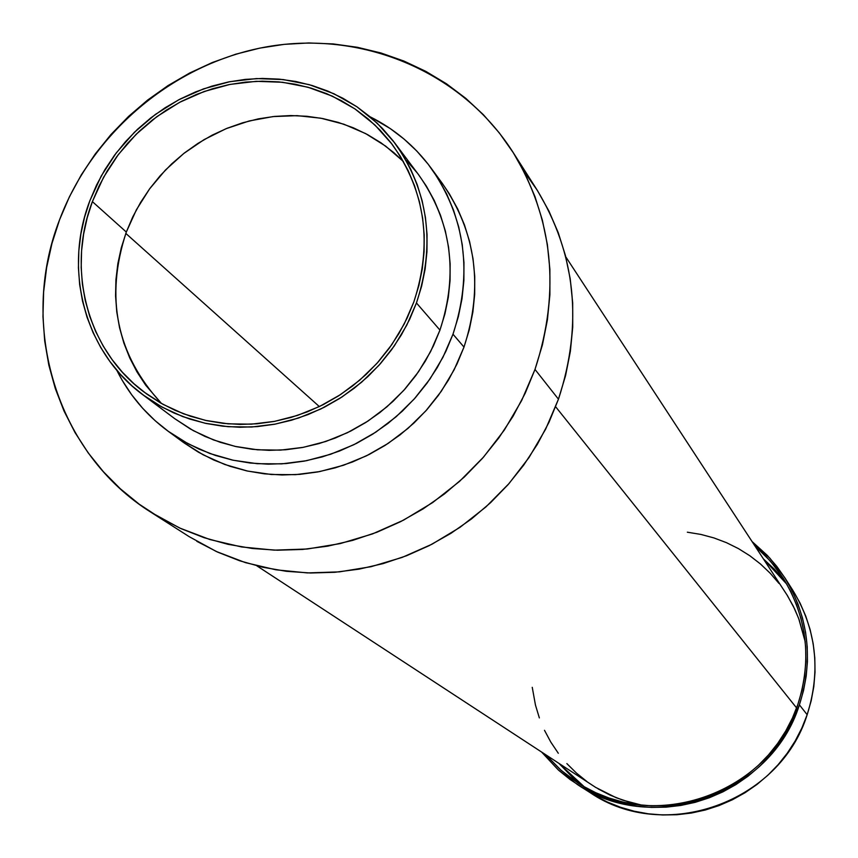 <?xml version="1.0" encoding="UTF-8"?>
<svg xmlns="http://www.w3.org/2000/svg" width="858" height="858" viewBox="0 0 858 858"><rect width="100%" height="100%" fill="white"/><g stroke="black" fill="none" stroke-linecap="round" stroke-linejoin="round"><path stroke-width="1.29" d="M793.114 590.765L800.074 603.131L805.769 616.162L810.156 629.729L813.18 643.693L814.8 657.925L815.014 672.286L813.802 686.636L811.175 700.814L807.163 714.703L799.399 704.858L803.506 690.658L806.198 676.158L807.442 661.497L807.228 646.825L805.576 632.282L802.487 618.007L798.015 604.15L792.202 590.84L785.091 578.195L776.78 566.355L767.331 555.416L752.198 541.666L769.883 558.172L784.609 577.434C808.772 617.159 813.706 659.641 799.399 704.858L807.163 714.703C821.138 670.473 816.301 628.903 792.642 590.004L784.63 577.466M783.075 577.992L770.248 560.95L755.051 546.031L766.173 556.499L775.514 567.32L783.751 579.043L790.776 591.548L796.535 604.718L800.954 618.436L804.01 632.55L805.641 646.943L805.844 661.464L804.611 675.965L801.962 690.315L797.897 704.354C770.291 793.403 653.088 834.748 578.067 783.054L561.025 770.227L546.106 755.04L559.888 769.218L571.01 778.217L582.99 786.078L595.72 792.706L609.073 798.047L622.929 802.037L637.151 804.643L651.597 805.823L666.13 805.565L680.598 803.882L694.862 800.771L708.783 796.267L722.221 790.422L735.049 783.268L747.125 774.903L758.343 765.39L768.575 754.825L777.734 743.328L785.724 730.995L792.47 717.964L797.897 704.354C812.086 659.48 807.142 617.363 783.075 577.992L783.107 578.035M583.472 786.228L572.576 777.412L559.073 763.523L584.362 786.872M786.893 584.277L763.534 558.998L774.431 569.251L783.579 579.858M577.649 784.673L590.09 792.61C664.349 843.511 779.943 802.627 807.163 714.703L801.801 728.163L795.141 741.055L787.247 753.238L778.195 764.607L768.082 775.042L756.992 784.448L745.055 792.717L732.378 799.774L719.09 805.555L705.319 810.006L691.216 813.073L676.908 814.735L662.537 814.971L648.251 813.802L634.18 811.218L620.473 807.271L607.26 801.983L594.669 795.42M799.399 704.858C771.535 794.733 653.356 836.571 577.509 784.587L558.236 769.873L541.73 752.176L558.837 770.409L570.077 779.504L582.185 787.44L595.055 794.143L608.558 799.549L622.554 803.581L636.926 806.209L651.533 807.41L666.216 807.153L680.844 805.447L695.259 802.316L709.33 797.758L722.919 791.848L735.885 784.62L748.09 776.168L759.427 766.548L769.776 755.877L779.032 744.251L787.108 731.788L793.918 718.618L799.399 704.858M534.995 369.423L521.643 400.568L504.397 429.955L483.569 457.057L459.523 481.402L432.668 502.563L403.496 520.163L372.49 533.923L340.229 543.586L307.261 549.013L274.152 550.139L241.495 546.943L209.835 539.521L179.697 528.024L151.598 512.666C56.499 453.55 18.125 326.201 59.577 219.755L51.963 243.425L46.622 267.61L43.608 292.095L42.964 316.656L44.702 341.055L48.82 365.068L55.277 388.481L64.039 411.057L75.032 432.582L88.17 452.842L103.314 471.643L120.356 488.803L139.125 504.129L159.459 517.471L181.156 528.689L204.032 537.666L227.842 544.294L252.359 548.487L277.359 550.214L302.574 549.442L327.767 546.149L352.681 540.379L377.048 532.185L400.643 521.632L423.209 508.826L444.519 493.886L464.35 476.984L482.507 458.269L498.809 437.934L513.084 416.205L525.182 393.286L534.995 369.423L542.428 344.852L547.415 319.82L549.903 294.594L549.881 269.423L547.372 244.551L542.385 220.227L535.006 196.686L525.311 174.163L513.395 152.874L499.399 133.022L483.472 114.79L465.776 98.327L446.492 83.805L425.804 71.353L403.925 61.057L381.059 53.014L357.432 47.297L333.269 43.94L308.794 42.954L284.234 44.359L259.824 48.112L235.778 54.193L212.323 62.516L189.672 73.016L168.018 85.585L147.576 100.107L128.518 116.452L111.014 134.47L95.238 153.99L81.317 174.839L69.401 196.825L59.577 219.755C93.308 130.041 177.306 60.972 271.225 46.064C365.111 31.338 461.947 72.64 512.58 151.587C553.249 218.436 560.724 291.044 534.995 369.423L558.461 399.185L534.995 369.423M151.834 512.816L189.2 536.668L216.323 551.501L245.399 562.623L275.933 569.809L307.421 572.919L339.318 571.878L371.074 566.688L402.155 557.41L431.992 544.208L460.07 527.284L485.907 506.939L509.041 483.526L529.064 457.453L545.634 429.172L558.461 399.185C583.14 323.723 575.857 253.721 536.593 189.189L512.612 151.641M452.992 334.202L442.942 357.303L429.944 379.043L414.221 399.002L396.064 416.816L375.815 432.142L353.85 444.712L330.566 454.29L306.413 460.714L281.821 463.867L257.261 463.695L233.172 460.231L209.985 453.55L188.127 443.779L167.975 431.113C146.01 414.864 128.925 394.551 116.731 370.152L122.211 380.319L131.746 394.873L142.728 408.354L155.062 420.635L168.629 431.585L183.312 441.098L198.959 449.077L215.433 455.437L232.561 460.103L250.193 463.03L268.146 464.178L286.25 463.545L304.322 461.111L322.179 456.906L339.65 450.976L356.553 443.361L372.715 434.148L387.988 423.423L402.209 411.282L415.229 397.865L426.93 383.29L437.194 367.717L445.903 351.297L452.992 334.202L458.376 316.581L462.022 298.638L463.878 280.534L463.953 262.462L462.237 244.594L458.751 227.102L453.539 210.156L446.653 193.94L438.181 178.582L428.196 164.243L416.816 151.051L404.139 139.135L390.293 128.603L370.055 116.763C394.455 128.957 414.779 146.032 431.027 167.986C465.562 217.943 472.887 273.348 452.992 334.202L463.996 347.072L452.992 334.202M168.007 431.134L183.312 442.342L203.174 454.826L224.721 464.468L247.565 471.063L271.3 474.495L295.495 474.667L319.702 471.578L343.49 465.272L366.42 455.845L388.041 443.479L407.979 428.399L425.847 410.864L441.323 391.227L454.118 369.819L463.996 347.072C483.547 287.151 476.308 232.572 442.256 183.322L431.027 167.986M416.452 302.971L406.767 325.171L394.23 346.031L379.064 365.186L361.561 382.26L342.052 396.932L320.892 408.944L298.487 418.05L275.268 424.109L251.641 427.016L228.078 426.705L204.998 423.219L182.818 416.623L161.947 407.057L142.771 394.712C84.792 352.198 63.042 270.216 89.822 200.826L84.567 217.203L80.888 233.923L78.829 250.847L78.421 267.793L79.655 284.62L82.54 301.158L87.044 317.267L93.136 332.765L100.751 347.522L109.845 361.4L120.313 374.238L132.068 385.939L145.013 396.364L159.009 405.405L173.938 412.988L189.65 419.026L205.995 423.444L222.812 426.201L239.94 427.263L257.207 426.619L274.453 424.27L291.495 420.227L308.161 414.532L324.303 407.25L339.736 398.423L354.311 388.17L367.9 376.576L380.341 363.76L391.516 349.839L401.329 334.974L409.674 319.294L416.452 302.971L421.632 286.164L425.139 269.037L426.941 251.769L427.048 234.524L425.439 217.482L422.147 200.793L417.213 184.631L410.682 169.155L402.616 154.515L393.125 140.83L382.282 128.26L370.206 116.892L357.025 106.853L342.857 98.23L327.842 91.087L312.13 85.5L295.871 81.499L279.225 79.14L262.344 78.432L245.388 79.376L228.518 81.95L211.883 86.132L195.645 91.881L179.955 99.142L164.951 107.851L150.783 117.911L137.57 129.236L125.44 141.72L114.5 155.255L104.869 169.702L96.611 184.942L89.822 200.826L101.244 175.987L116.216 152.971L134.384 132.304L155.33 114.468L178.571 99.871L203.571 88.857L229.762 81.703L256.51 78.571L283.215 79.558L309.245 84.663L333.976 93.769L356.81 106.703L377.188 123.177L394.616 142.793C428.474 190.691 435.757 244.09 416.452 302.971L439.961 330.105L416.452 302.971M142.857 394.777L174.732 418.672L193.35 430.673L213.61 439.972L235.124 446.396L257.507 449.806L280.362 450.128L303.26 447.34L325.761 441.495L347.469 432.689L367.964 421.085L386.851 406.885L403.796 390.358L418.468 371.814L430.598 351.608L439.961 330.105C458.59 273.048 451.469 221.267 418.597 174.742L394.616 142.793M403.399 161.508L385.596 146.085L365.626 133.58L343.908 124.228L320.924 118.211L297.147 115.648L273.08 116.581L249.228 120.957L226.072 128.689L204.097 139.618L183.751 153.496L165.444 170.034L149.571 188.91L136.433 209.717L126.319 232.046L92.385 201.619L103.614 177.209L118.318 154.579L136.175 134.256L156.757 116.709L179.601 102.338L204.172 91.495L229.901 84.438L256.199 81.328L282.454 82.261L308.043 87.248L332.368 96.16L354.837 108.837L374.903 124.978L392.074 144.23C425.568 191.409 432.807 244.047 413.771 302.134L404.225 323.992L391.87 344.541L376.919 363.406L359.674 380.212L340.444 394.648L319.594 406.456L297.522 415.411L274.635 421.353L251.373 424.174L228.164 423.841L205.437 420.377L183.601 413.835L163.074 404.375L144.198 392.16C87.366 350.289 66.087 269.787 92.385 201.619L126.319 232.046L132.765 216.902L140.615 202.381L149.785 188.599L160.199 175.708L171.761 163.814L184.341 153.024L197.855 143.447L212.151 135.167L227.113 128.271L242.599 122.812L258.462 118.844L274.549 116.42L290.733 115.562L306.832 116.27L322.715 118.554L338.224 122.394L353.217 127.756L367.535 134.599L381.059 142.857L393.64 152.467L403.399 161.508M161.486 403.485L145.721 385.231L137.023 371.986L129.73 357.904L123.884 343.114L119.562 327.756L116.774 311.98L115.562 295.924L115.927 279.751L117.857 263.62L121.332 247.662L126.319 232.046C104.783 297.501 116.506 354.644 161.486 403.485M92.385 201.619L99.067 185.993L107.186 170.999L116.677 156.778L127.434 143.458L139.371 131.177L152.37 120.023L166.323 110.124L181.081 101.555L196.525 94.412L212.505 88.749L228.871 84.642L245.485 82.111L262.173 81.188L278.786 81.885L295.163 84.213L311.164 88.149L326.619 93.651L341.387 100.676L355.33 109.17L368.296 119.047L380.18 130.234L390.84 142.61L400.182 156.07L408.108 170.485L414.532 185.714L419.38 201.609L422.619 218.029L424.195 234.802L424.099 251.759L422.308 268.758L418.865 285.596L413.771 302.134L407.089 318.189L398.884 333.612L389.242 348.241L378.239 361.926L366.001 374.538L352.638 385.939L338.299 396.031L323.112 404.708L307.239 411.883L290.841 417.481L274.077 421.46L257.11 423.777L240.122 424.41L223.273 423.369L206.724 420.656L190.648 416.312L175.182 410.381L160.5 402.928L146.718 394.026L133.987 383.773L122.415 372.265L112.108 359.631L103.164 345.989L95.656 331.467L89.672 316.205L85.232 300.364L82.389 284.095L81.178 267.535L81.574 250.847L83.601 234.202L87.216 217.739L92.385 201.619M406.617 160.628L417.138 172.844M418.532 174.667L426.362 186.122L434.191 200.343L440.54 215.358L445.356 231.038L448.562 247.222L450.139 263.76L450.064 280.48L448.326 297.222L444.948 313.814L439.961 330.105L433.397 345.913L425.343 361.1L415.851 375.504L405.03 388.974L392.985 401.383L379.837 412.601L365.723 422.522L350.772 431.048L335.135 438.095L318.983 443.597L302.466 447.49L285.757 449.753L269.015 450.353L252.402 449.302L236.089 446.61L220.238 442.299L204.987 436.432L190.497 429.064L174.635 418.607M442.16 183.194L449.313 193.769L457.668 208.902L464.457 224.893L469.594 241.581L473.037 258.816L474.742 276.415L474.689 294.23L472.865 312.055L469.283 329.729L463.996 347.072L457.024 363.91L448.455 380.073L438.363 395.409L426.844 409.749L414.028 422.951L400.032 434.899L384.995 445.452L369.079 454.515L352.434 462.001L335.231 467.835L317.653 471.964L299.85 474.356L282.025 474.967L264.339 473.831L246.965 470.935L230.083 466.323L213.857 460.06L198.434 452.187L183.966 442.814M523.873 171.257L537.387 190.433L548.884 210.982L558.258 232.711L565.401 255.416L570.227 278.871L572.683 302.853L572.726 327.113L570.356 351.415L565.594 375.525L558.461 399.185L549.034 422.168L537.408 444.219L523.691 465.133L508.022 484.695L490.551 502.691L471.471 518.951L450.965 533.311L429.247 545.613L406.542 555.748L383.065 563.62L359.084 569.144L334.813 572.286L310.51 573.005L286.411 571.31L262.762 567.235L239.8 560.821L217.739 552.155L196.793 541.312M125.815 233.408L319.337 406.574L125.815 233.408M555.641 406.746L796.61 707.947L555.641 406.746M786.7 594.433L793.307 606.188L798.712 618.575L805.222 641.784L799.109 619.626L794.69 609.051L787.44 595.624L565.754 256.81M256.832 565.819L595.699 787.419L616.141 797.704L630.651 802.595L641.87 805.179L622.672 800.128L610.113 795.119L598.144 788.888M687.333 532.196L700.943 534.437L713.91 537.923L726.458 542.664L738.481 548.627L749.849 555.759L760.456 563.974L770.194 573.23L778.978 583.408M586.872 781.509L576.415 773.047L566.859 763.599M558.301 753.26L550.825 742.127L544.487 730.297M539.35 717.91L535.456 705.062L532.25 687.322"/></g></svg>
